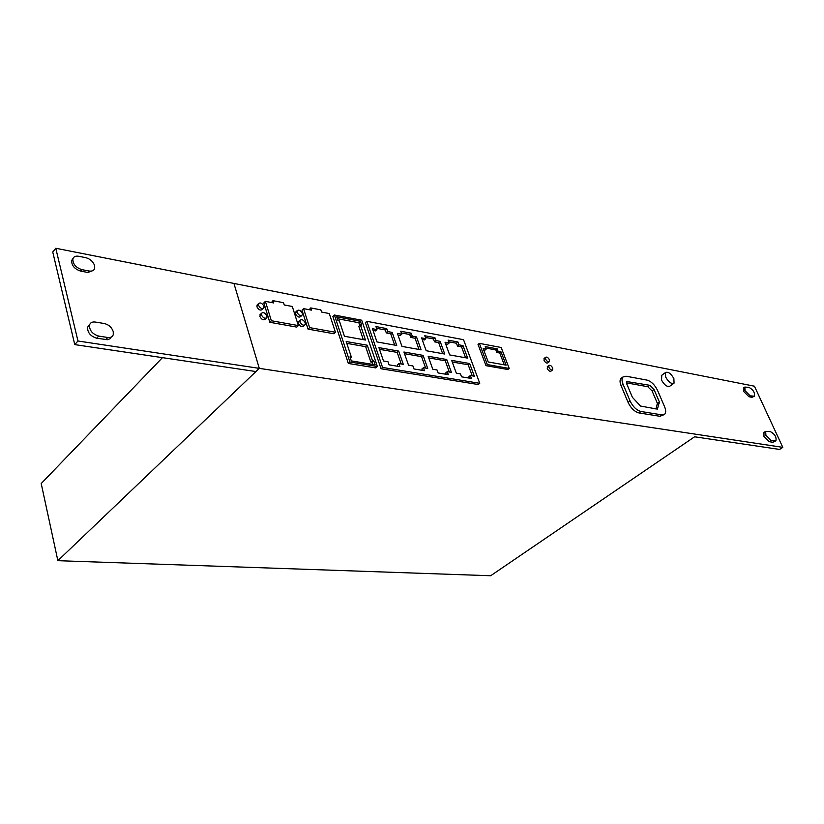 <?xml version="1.0" encoding="UTF-8"?>
<svg xmlns="http://www.w3.org/2000/svg" width="824" height="824" viewBox="0 0 824 824"><rect width="100%" height="100%" fill="white"/><g stroke="black" fill="none" stroke-linecap="round" stroke-linejoin="round"><path stroke-width="1.24" d="M750.211 395.87L745.071 390.741L744.845 387.053L749.088 387.404C753.28 389.824 755.052 392.76 754.424 396.19L750.211 395.87L748.944 396.725L743.804 391.606L743.835 387.754M771.099 440.418L765.887 435.257L765.681 431.323L770.522 431.683C774.838 434.155 776.63 437.183 775.909 440.758L771.099 440.418L769.153 441.685L763.941 436.535L763.972 432.446M258.458 305.23C260.281 308.403 262.114 309.268 263.958 307.836L263.968 306.26C262.145 303.088 260.312 302.223 258.468 303.665L258.458 305.23M257.582 304.55L256.903 306.786C258.715 309.958 260.549 310.823 262.403 309.391L263.289 308.506M261.414 314.923C263.227 318.105 265.071 318.97 266.924 317.539L266.935 315.932C265.122 312.76 263.289 311.894 261.424 313.336L261.414 314.923M260.549 314.212L259.848 316.478C261.661 319.65 263.495 320.526 265.359 319.084L266.245 318.208M297.042 312.358C298.772 315.396 300.523 316.272 302.295 314.974L302.315 313.347C300.575 310.308 298.824 309.443 297.052 310.741L297.042 312.358M296.104 311.668L295.476 313.872C297.207 316.91 298.957 317.786 300.729 316.488L301.697 315.561M300.039 321.968C301.769 325.006 303.52 325.882 305.302 324.584L305.323 322.926C303.593 319.887 301.841 319.012 300.06 320.32L300.039 321.968M299.102 321.247L298.473 323.482C300.193 326.52 301.945 327.386 303.726 326.088L304.684 325.171M545.581 359.079C546.868 361.376 548.145 362.21 549.423 361.592L549.412 359.8C548.125 357.513 546.848 356.679 545.581 357.297L545.581 359.079M544.273 358.327L544.005 360.325C545.292 362.622 546.569 363.456 547.847 362.828L549.155 361.798M548.856 367.308C550.133 369.595 551.411 370.429 552.688 369.811L552.677 367.998C551.4 365.712 550.123 364.877 548.846 365.496L548.856 367.308M547.538 366.526L547.27 368.544C548.547 370.841 549.824 371.676 551.101 371.058L552.42 370.028M665.648 377.042C668.552 382.151 671.354 384.19 674.042 383.15L673.888 378.618C670.973 373.509 668.182 371.49 665.493 372.541L665.648 377.042M661.796 375.239L661.518 380.049C664.401 385.148 667.203 387.177 669.902 386.137L673.62 383.448M775.683 440.902L772.881 442.261L769.153 441.685M334.441 315.036L332.865 316.509L348.336 363.466L375.765 367.916L377.382 366.495L361.695 320.217L334.441 315.036L349.942 362.014L377.382 366.495M479.352 343.351L478.033 344.453L486.006 365.671L507.872 369.502L509.201 368.441L501.177 347.501L479.352 343.351L487.344 364.579L486.006 365.671M622.481 377.639L620.946 378.474C619.73 379.988 619.772 382.387 621.08 385.673L628.073 402.369C630.896 408.158 634.511 411.681 638.93 412.917L659.962 416.295L664.041 414.668M55.775 248.261L52.746 252L74.768 344.607L255.955 371.552L259.292 368.359L233.934 283.435L55.775 248.261L77.961 341.002L782.8 447.35L754.434 386.199L233.934 283.435L259.292 368.359L57.865 560.681L490.671 575.739L694.611 436.792L779.566 449.43L782.8 447.35M366.855 321.319L365.382 322.658L381.059 368.771L478.239 384.53L479.753 383.304L463.552 339.704L366.855 321.319L382.563 367.452L381.059 368.771M310.73 307.929L311.441 310.133L303.541 308.629L301.986 310.143L308.042 329.126L333.854 333.741L335.44 332.268L329.291 313.542L321.566 312.069L320.845 309.865L310.73 307.929L309.257 309.721M272.95 300.678L273.65 302.933L265.39 301.357L263.845 302.913L269.788 322.287L296.784 327.107L298.36 325.593L292.314 306.487L284.239 304.952L283.538 302.707L272.95 300.678L271.487 302.521M754.176 396.354L751.993 397.302L748.944 396.725M162.462 357.647L41.2 483.534L57.865 560.681M630.061 400.928C632.894 406.716 636.509 410.239 640.928 411.485L661.95 414.894L664.731 414.173C666.039 412.659 665.998 410.177 664.587 406.726L657.562 390.411C654.802 384.839 651.29 381.409 647.046 380.111L626.034 376.207L622.903 377.021C621.687 378.525 621.739 380.925 623.047 384.211L630.061 400.928L628.073 402.369M640.536 406.057L657.418 409.126L659.355 401.916L654.019 389.505L649.724 385.292L626.683 381.533L626.734 383.871L632.41 397.343L640.536 406.057M655.966 409.085L657.387 403.327L652.062 390.916L647.767 386.714L626.425 382.851M487.344 364.579L509.201 368.441M497.171 348.851L498.139 351.395L501.074 351.941L506.132 365.156L488.22 361.963L483.173 348.593L486.17 349.149L485.202 346.595L497.171 348.851L495.852 349.932L496.821 352.476L499.756 353.012L504.267 364.826M486.17 349.149L484.852 350.241L483.719 350.035M485.748 348.037L495.852 349.932M498.139 351.395L496.821 352.476M501.074 351.941L499.756 353.012M382.563 367.452L479.753 383.304M458.999 344.854L457.938 341.991L448.091 340.137L449.142 343.021L445.042 342.248L449.657 354.917L467.661 358.131L463.026 345.606L458.999 344.854L457.516 346.101L456.465 343.237L448.689 341.785M457.938 341.991L456.465 343.237M463.026 345.606L461.543 346.853L457.516 346.101M465.581 357.76L461.543 346.853M449.142 343.021L447.659 344.278L445.64 343.907M435.978 340.57L434.928 337.665L424.772 335.759L425.823 338.674L421.589 337.892L426.173 350.725L444.744 354.032L440.129 341.342L435.978 340.57L434.495 341.836L433.445 338.942L425.369 337.428M434.928 337.665L433.445 338.942M440.129 341.342L438.646 342.609L434.495 341.836M442.653 353.661L438.646 342.609M425.823 338.674L424.339 339.962L422.187 339.56M411.197 333.205L400.732 331.238L401.772 334.194L397.415 333.38L401.958 346.399L421.105 349.819L416.522 336.944L412.247 336.151L411.197 333.205L409.724 334.503L401.329 332.937M412.247 336.151L410.764 337.449L409.724 334.503M416.522 336.944L415.049 338.231L410.764 337.449M419.025 349.448L415.049 338.231M401.772 334.194L400.299 335.502L398.002 335.08M387.774 331.588L386.734 328.601L375.94 326.572L376.97 329.579L372.469 328.735L376.98 341.939L396.725 345.462L392.183 332.412L387.774 331.588L386.291 332.906L385.261 329.93L376.527 328.292M386.734 328.601L385.261 329.93M392.183 332.412L390.71 333.73L386.291 332.906M394.655 345.102L390.71 333.73M376.97 329.579L375.497 330.908L373.056 330.455M398.857 363.58L403.286 364.321L398.692 351.096L378.927 347.635L383.49 361.005L388.011 361.767L389.062 364.836L399.918 366.639L398.857 363.58L397.353 364.888L397.838 366.289M398.692 351.096L397.199 352.404L379.503 349.325M401.216 363.971L397.199 352.404M423.423 367.689L427.718 368.41L423.083 355.371L403.925 352.013L408.529 365.197L412.906 365.928L413.978 368.956L424.494 370.697L423.423 367.689L421.919 368.967L422.413 370.357M423.083 355.371L421.589 356.648L404.502 353.671M425.637 368.06L421.589 356.648M447.236 371.676L451.398 372.366L446.732 359.511L428.15 356.256L432.796 369.255L437.039 369.966L438.111 372.953L448.308 374.642L447.236 371.676L445.733 372.922L446.227 374.292M446.732 359.511L445.238 360.768L428.738 357.894M449.317 372.015L445.238 360.768M470.329 375.528L474.367 376.207L469.67 363.528L451.655 360.376L456.331 373.19L460.441 373.88L461.522 376.826L471.41 378.463L470.329 375.528L468.825 376.764L469.32 378.113M469.67 363.528L468.176 364.764L452.242 361.993M472.276 375.857L468.176 364.764M375.147 364.816L373.808 360.861L372.469 360.634L367.257 345.215L346.183 341.527L351.354 357.122L349.973 356.895L351.302 360.902L375.147 364.816M336.707 316.797L338.005 320.691L339.375 320.948L344.453 336.274L365.506 340.034L360.387 324.883L361.726 325.14L360.418 321.288L336.707 316.797M349.942 362.014L348.336 363.466M372.932 364.455L372.201 362.282L370.862 362.066L365.66 346.657L346.801 343.361M373.808 360.861L372.201 362.282M372.469 360.634L370.862 362.066M367.257 345.215L365.66 346.657M351.354 357.122L350.344 358.028M360.418 321.288L358.842 322.73L337.335 318.682M363.302 339.642L358.811 326.335L360.387 324.883M359.769 325.449L358.842 322.73M303.541 308.629L309.628 327.622L308.042 329.126M309.628 327.622L335.44 332.268M265.39 301.357L271.353 320.742L269.788 322.287M271.353 320.742L298.36 325.593M94.636 265.709C93.194 261.599 90.249 258.921 85.799 257.675L78.558 256.254C75.458 255.78 73.563 256.707 72.842 259.055C72.831 264.082 75.839 267.615 81.854 269.644L89.116 271.014C92.113 271.457 93.967 270.56 94.688 268.315L94.636 265.709M113.259 331.639C111.765 327.355 108.758 324.656 104.246 323.513L95.224 322.05C92.206 321.679 90.3 322.668 89.517 325.027C89.353 330.414 92.412 334.101 98.684 336.079L107.738 337.49C110.632 337.83 112.486 336.882 113.279 334.647L113.259 331.639M89.631 324.666L87.602 327.2C87.437 332.577 90.486 336.254 96.758 338.231L107.388 339.694L109.983 338.788L111.24 337.067M73.079 258.355L71.616 260.538C71.595 265.565 74.603 269.088 80.618 271.106L87.88 272.476L93.225 270.416M74.768 344.607L77.961 341.002M640.928 411.485L638.93 412.917M661.95 414.894L659.962 416.295M623.047 384.211L621.08 385.673M659.499 402.946L657.531 404.357M659.355 401.916L657.387 403.327M654.019 389.505L652.062 390.916M649.724 385.292L647.767 386.714M627.692 381.265L626.405 382.223M774.838 440.995L772.881 442.261M753.26 396.437L751.993 397.302M107.738 337.49L105.802 339.622M98.684 336.079L96.758 338.231M89.116 271.014L87.88 272.476M81.854 269.644L80.618 271.106M622.903 377.021L620.946 378.474M665.493 372.541L661.363 375.548M548.846 365.496L547.26 366.742M545.581 357.297L544.005 358.543M300.06 320.32L298.484 321.834M297.052 310.741L295.497 312.265M261.424 313.336L259.869 314.892M258.468 303.665L256.913 305.23M765.681 431.323L763.745 432.6M744.845 387.053L743.588 387.929M89.517 325.027L87.602 327.2M72.842 259.055L71.616 260.538"/></g></svg>
